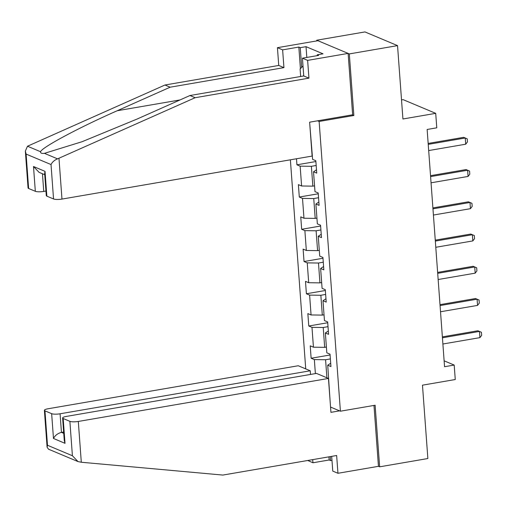 <?xml version="1.0" encoding="UTF-8"?>
<svg xmlns="http://www.w3.org/2000/svg" width="507" height="507" viewBox="0 0 507 507"><rect width="100%" height="100%" fill="white"/><g stroke="black" fill="none" stroke-linecap="round" stroke-linejoin="round"><path stroke-width="0.76" d="M290.378 159.813L305.734 368.893M352.302 114.848L353.848 115.495L349.323 53.913L316.748 40.218L316.799 40.909M316.748 40.218L364.964 31.928L397.539 45.624L402.926 118.987L435.716 113.346L403.141 99.657L401.525 99.93M331.679 456.363L332.763 471.098L337.954 473.284L378.456 466.32L379.648 466.82L427.864 458.531L422.477 385.168L455.261 379.528L454.196 365.065L444.126 360.826M349.323 53.913L397.539 45.624M379.648 466.82L375.123 405.232L340.406 411.202L330.551 407.064M340.406 411.202L319.131 121.465L317.585 120.818M330.697 363.227L327.731 365.217L330.944 366.567L330.032 354.171L326.819 352.815L325.361 332.979L328.574 334.328L327.668 321.926L324.455 320.576L322.997 300.74L326.21 302.09L325.298 289.687L322.084 288.337L320.627 268.501L323.84 269.851L322.927 257.448L319.714 256.098L318.263 236.262L321.476 237.612L320.563 225.209L317.35 223.86L315.893 204.023L319.106 205.373L318.193 192.971L314.98 191.621L313.522 171.784L316.736 173.134L315.829 160.732L312.616 159.382L309.777 124.139M327.731 365.217L330.051 400.238M315.379 373.602L314.346 359.59L311.133 358.24L330.095 354.982M296.487 158.761L296.931 164.807L300.144 166.157L301.602 185.993L298.389 184.643L299.295 197.046L302.508 198.395L303.966 218.232L300.752 216.882L301.665 229.284L304.878 230.634L306.336 250.471L303.123 249.121L304.029 261.523L307.248 262.873L308.7 282.716L305.487 281.36L306.399 293.762L309.612 295.112L311.07 314.955L307.857 313.599L308.769 326.001L311.982 327.351L313.44 347.194L310.221 345.837L311.133 358.24M435.716 113.346L436.774 127.815L427.135 129.475L444.557 366.719L454.196 365.065M326.394 347.048L324.676 347.346L323.219 327.503L328.016 326.679M328.333 330.989L325.361 332.979M313.44 347.194L324.676 347.346M311.982 327.351L323.219 327.503M324.03 314.809L322.306 315.107L320.849 295.264L325.646 294.44M325.963 298.75L322.997 300.74M311.07 314.955L322.306 315.107M309.612 295.112L320.849 295.264M321.66 282.57L319.936 282.868L318.478 263.025L323.282 262.201M323.593 266.511L320.627 268.501M308.7 282.716L319.936 282.868M307.248 262.873L318.478 263.025M319.296 250.331L317.572 250.629L316.115 230.786L320.912 229.963M321.229 234.272L318.263 236.262M306.336 250.471L317.572 250.629M304.878 230.634L316.115 230.786M316.926 218.092L315.202 218.39L313.744 198.548L318.542 197.724M318.859 202.033L315.893 204.023M303.966 218.232L315.202 218.39M302.508 198.395L313.744 198.548M314.555 185.854L312.838 186.151L311.38 166.309L316.178 165.485M316.495 169.794L313.522 171.784M301.602 185.993L312.838 186.151M300.144 166.157L311.38 166.309M353.848 115.495L319.131 121.465M330.38 358.918L325.583 359.748L326.907 377.797M314.346 359.59L325.583 359.748M296.931 164.807L315.886 161.543M299.295 197.046L318.257 193.782M301.665 229.284L320.62 226.021M304.029 261.523L322.991 258.266M306.399 293.762L325.355 290.505M308.769 326.001L327.725 322.744M428.225 144.368L465.255 137.999L467.22 138.842L467.448 141.941L465.711 144.197L428.681 150.566M465.711 144.197L465.255 137.999L463.671 137.334L428.162 143.437M300.657 76.494L300.106 68.99L303.009 65.973M303.674 74.998A13.816 5.393 -99.8 0 0 303.522 75.999M300.417 68.667L298.832 47.075L282.627 49.863L283.933 67.634L170.143 87.198L164.952 85.011L27.498 146.225L25.35 151.073L26.104 154.084L28.633 188.49A6.376 1.42 175.8 0 1 28.056 187.964L25.35 151.073M170.143 87.198L117.244 110.735C79.39 127.333 41.257 147.74 40.604 151.739C40.364 153.114 41.644 153.653 44.439 153.348L82.058 141.719L137.048 119.063L189.954 95.525L303.744 75.961L302.438 58.191L318.637 55.402L317.23 54.813L323.016 53.818L306.025 46.676L300.239 47.671L301.684 67.349M282.627 49.863L277.437 47.677L317.94 40.712L348.132 53.412L352.644 114.791L309.631 122.181L312.122 156.074L61.974 199.08A6.376 1.42 175.8 0 1 53.546 198.966L46.859 196.152A6.376 1.42 175.8 0 1 46.283 195.626L44.648 173.305L45.034 171.353L46.859 196.152M283.933 67.634L278.742 65.454L277.437 47.677M164.952 85.011L278.742 65.454M53.546 198.966L51.023 164.553C52.303 161.999 54.477 160.098 57.544 158.856L195.144 97.712L308.94 78.148L307.635 60.371L302.438 58.191M307.635 60.371L348.132 53.412M298.832 47.075L300.239 47.671M308.94 78.148L303.744 75.961M195.144 97.712L189.954 95.525M42.455 173.755L43.748 191.418A6.376 1.42 175.8 0 1 35.325 191.304L28.633 188.49M43.748 191.418L45.947 191.044M317.293 55.637L317.23 54.813M306.025 46.676L306.817 57.437M35.325 191.304L33.5 166.505L39.109 172.355L44.749 174.725M81.304 462.245L78.015 461.592L72.406 455.742L69.877 421.336A6.376 1.42 -4.2 0 0 78.306 421.45L81.304 462.245L222.858 475.072L336.648 455.514L337.954 473.284M310.493 374.439L310.227 370.782L298.255 365.75L48.108 408.756A6.376 1.42 -4.2 0 0 44.388 410.334A6.376 1.42 -4.2 0 0 44.965 410.86L51.651 413.674A6.376 1.42 -4.2 0 0 60.08 413.788L61.448 432.389C57.817 433.314 55.162 435.342 53.476 438.473L51.651 413.674M310.227 370.782L60.08 413.788M331.971 460.337L330.564 460.578L329.151 459.988L312.952 462.771L307.749 460.483M312.718 459.627L312.952 462.771M339.57 410.854L330.938 412.337L328.454 378.444L316.476 373.412L66.328 416.418A6.376 1.42 -4.2 0 0 62.614 417.99A6.376 1.42 -4.2 0 0 63.185 418.522L69.877 421.336M328.454 378.444L78.306 421.45M378.456 466.32L373.982 405.429M63.641 432.008L61.448 432.389L63.743 433.352M329.151 459.988L328.923 456.839M330.272 456.611L330.564 460.578M63.185 418.522L65.01 443.321L64.25 440.31L62.614 417.99M44.965 410.86L47.487 445.266L47.1 447.225L48.507 449.189L78.015 461.592M430.595 176.607L467.625 170.238L469.583 171.081L469.812 174.18L468.081 176.436L431.051 182.805M468.081 176.436L467.625 170.238L466.041 169.572L430.525 175.675M432.959 208.846L469.989 202.477L471.954 203.32L472.182 206.419L470.445 208.675L433.415 215.044M470.445 208.675L469.989 202.477L468.405 201.811L432.896 207.914M435.329 241.085L472.359 234.716L474.318 235.559L474.546 238.658L472.816 240.92L435.786 247.283M472.816 240.92L472.359 234.716L470.775 234.05L435.26 240.153M437.699 273.324L474.729 266.955L476.688 267.797L476.916 270.896L475.179 273.159L438.149 279.522M475.179 273.159L474.729 266.955L473.139 266.289L437.63 272.398M440.063 305.563L477.093 299.193L479.058 300.036L479.28 303.135L477.55 305.398L440.52 311.761M477.55 305.398L477.093 299.193L475.509 298.528L439.994 304.637M442.434 337.801L479.464 331.432L481.422 332.275L481.65 335.374L479.92 337.637L442.89 344M479.92 337.637L479.464 331.432L477.879 330.767L442.364 336.876M27.498 146.225L40.604 151.739M44.439 153.348L57.544 158.856M51.023 164.553L26.104 154.084M33.5 166.505L45.034 171.353M58.977 158.285L61.974 199.08M180.036 99.936L117.244 110.735M47.487 445.266L72.406 455.742M65.01 443.321L53.476 438.473M47.1 447.225L44.388 410.334"/></g></svg>
